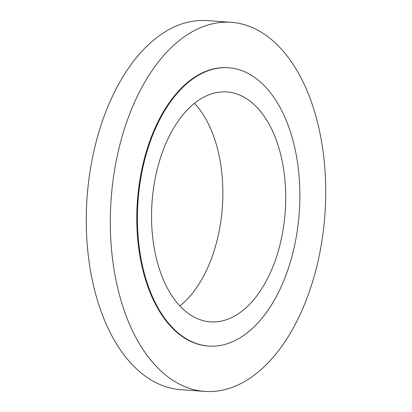 <?xml version="1.0" encoding="UTF-8"?>
<svg xmlns="http://www.w3.org/2000/svg" width="412" height="412" viewBox="0 0 412 412"><rect width="100%" height="100%" fill="white"/><g stroke="black" fill="none" stroke-linecap="round" stroke-linejoin="round"><path stroke-width="0.62" d="M231.323 22.336L207.282 20.6A185.014 107.177 94.1 0 0 100.451 126.958A185.014 107.177 94.1 0 0 108.639 329.456A185.014 107.177 94.1 0 0 180.677 389.664L204.718 391.4A185.014 107.177 94.1 0 0 311.549 285.042A185.014 107.177 94.1 0 0 303.361 82.544A185.014 107.177 94.1 0 0 231.323 22.336A185.014 107.177 94.1 0 0 124.491 128.688A185.014 107.177 94.1 0 0 132.679 331.191A185.014 107.177 94.1 0 0 204.718 391.4M228.67 67.753L228.052 67.712A139.519 80.819 94.1 0 0 147.491 147.913A139.519 80.819 94.1 0 0 153.666 300.616A139.519 80.819 94.1 0 0 207.988 346.023L208.606 346.07A139.519 80.819 94.1 0 0 289.167 265.864A139.519 80.819 94.1 0 0 282.993 113.161A139.519 80.819 94.1 0 0 228.67 67.753A139.519 80.819 94.1 0 0 148.109 147.96A139.519 80.819 94.1 0 0 154.284 300.662A139.519 80.819 94.1 0 0 208.606 346.07M271.802 129.466A115.252 66.765 94.1 0 0 226.924 91.953A115.252 66.765 94.1 0 0 160.371 158.213A115.252 66.765 94.1 0 0 165.475 284.357A115.252 66.765 94.1 0 0 210.352 321.865A115.252 66.765 94.1 0 0 276.9 255.61A115.252 66.765 94.1 0 0 271.802 129.466M179.895 305.982A115.252 66.765 94.1 0 0 208.92 124.934A115.252 66.765 94.1 0 0 194.505 103.309"/></g></svg>
